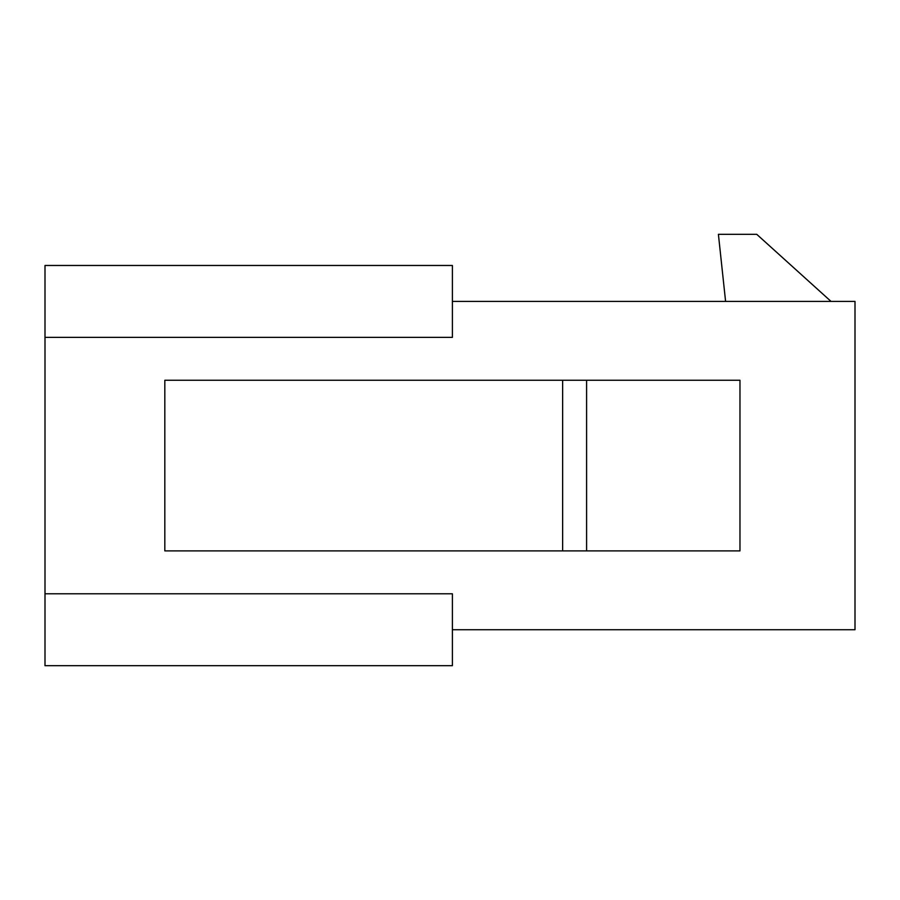 <?xml version="1.0" encoding="UTF-8"?>
<svg xmlns="http://www.w3.org/2000/svg" width="900" height="900" viewBox="0 0 900 900"><rect width="100%" height="100%" fill="white"/><g stroke="black" fill="none" stroke-linecap="round" stroke-linejoin="round"><path stroke-width="1.35" d="M452.396 301.421L855 301.421L855 629.73L452.396 629.73M45 593.786L45 665.685L452.396 665.685L452.396 593.786L45 593.786L45 265.477L452.396 265.477L452.396 337.365L45 337.365M831.038 301.421L756.742 234.315L718.403 234.315L725.591 301.421M562.635 550.89L164.824 550.89L164.824 380.261L562.635 380.261L562.635 550.89L739.969 550.89L739.969 380.261L586.597 380.261L586.597 550.89M562.635 380.261L586.597 380.261"/></g></svg>
